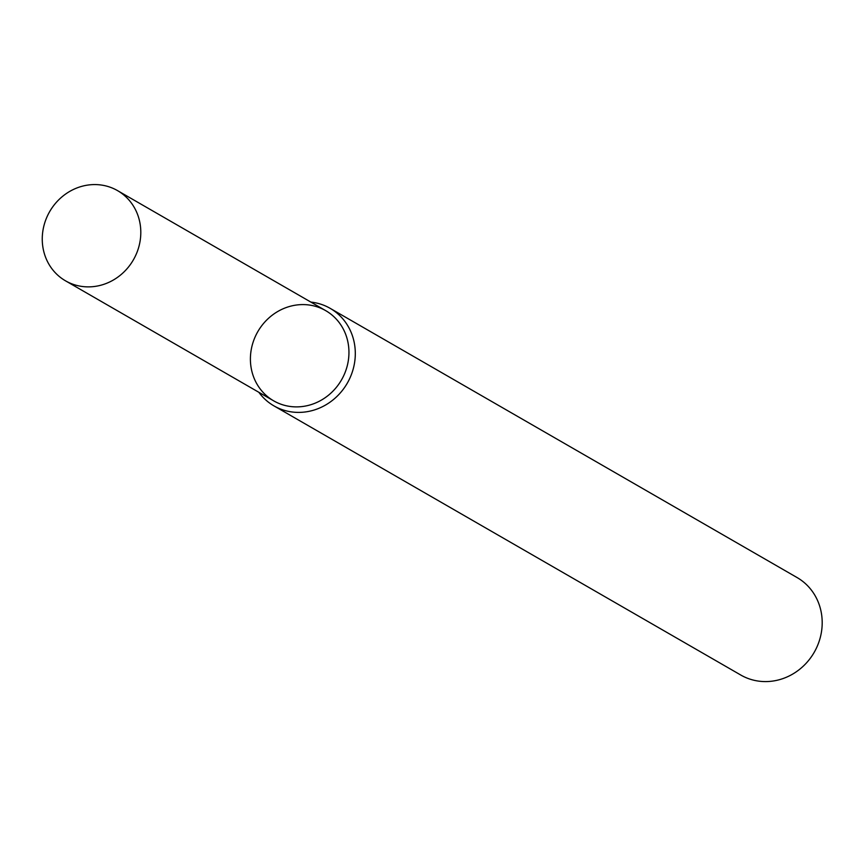<?xml version="1.0" encoding="UTF-8"?>
<svg xmlns="http://www.w3.org/2000/svg" width="864" height="864" viewBox="0 0 864 864"><rect width="100%" height="100%" fill="white"/><g stroke="black" fill="none" stroke-linecap="round" stroke-linejoin="round"><path stroke-width="1.3" d="M251.348 368.939A52.067 48.308 -60 0 0 332.154 391.943A52.067 48.308 -60 0 0 315.522 306.342A52.067 48.308 -60 0 0 251.348 368.939M258.844 392.299A56.29 52.229 -60 0 0 273.92 405.864A56.29 52.229 -60 0 0 347.285 383.184A56.29 52.229 -60 0 0 330.156 308.34A56.29 52.229 -60 0 0 310.856 302.087M273.92 405.864L740.815 675.054A56.29 52.229 -60 0 0 814.169 652.385A56.29 52.229 -60 0 0 797.04 577.53L330.156 308.34M43.2 248.929A52.067 48.308 -60 0 0 65.524 280.832A52.067 48.308 -60 0 0 133.38 259.859A52.067 48.308 -60 0 0 117.536 190.62A52.067 48.308 -60 0 0 63.482 195.642A52.067 48.308 -60 0 0 43.2 248.929M65.524 280.832L273.672 400.842A52.067 48.308 -60 0 0 341.528 379.868A52.067 48.308 -60 0 0 325.685 310.63L117.536 190.62"/></g></svg>
